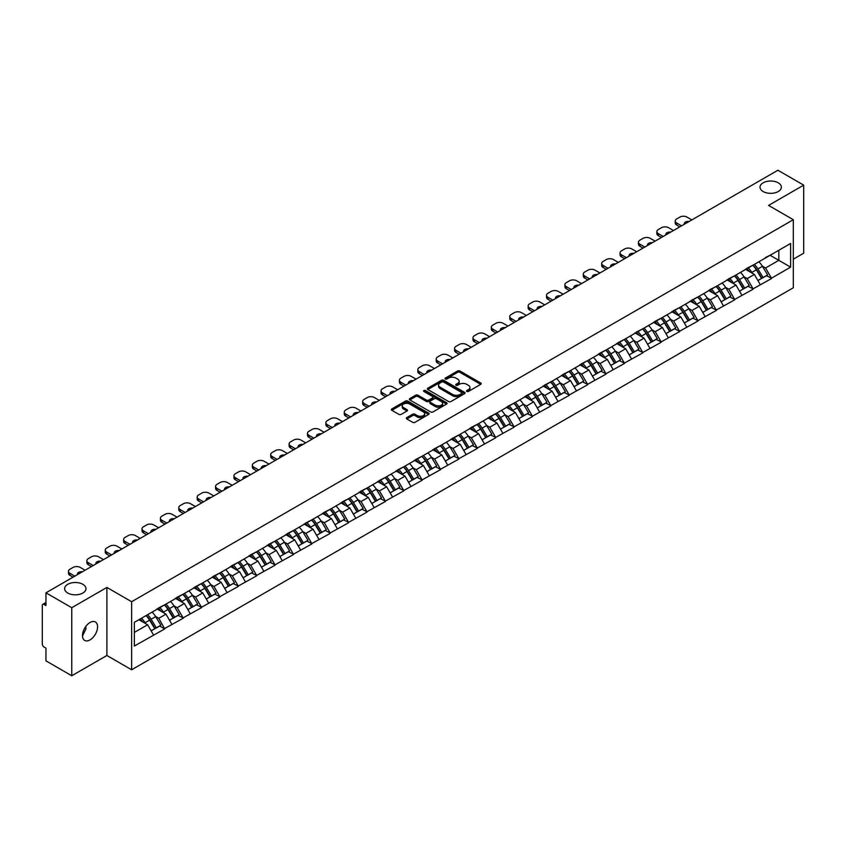 <?xml version="1.0" encoding="UTF-8"?>
<svg xmlns="http://www.w3.org/2000/svg" width="846" height="846" viewBox="0 0 846 846"><rect width="100%" height="100%" fill="white"/><g stroke="black" fill="none" stroke-linecap="round" stroke-linejoin="round"><path stroke-width="1.27" d="M82.845 584.311A10.67 6.155 0 0 0 71.223 582.968A10.67 6.155 0 0 0 64.634 588.657A10.67 6.155 0 0 0 67.754 593.014A10.67 6.155 0 0 0 79.387 594.357A10.67 6.155 0 0 0 85.975 588.657A10.67 6.155 0 0 0 82.845 584.311M778.246 182.821A10.67 6.155 0 0 0 766.613 181.488A10.67 6.155 0 0 0 760.025 187.178A10.67 6.155 0 0 0 763.155 191.534A10.67 6.155 0 0 0 774.777 192.867A10.67 6.155 0 0 0 781.366 187.178A10.67 6.155 0 0 0 778.246 182.821M466.823 391.444A1.142 0.666 0 0 0 468.441 391.444L480.729 384.348A1.639 0.941 0 0 0 481.215 383.682A1.639 0.941 0 0 0 480.729 383.016L459.907 370.992A1.639 0.941 0 0 0 457.591 370.992L445.303 378.088A1.142 0.666 0 0 0 446.921 379.019L448.507 378.099A5.235 3.024 0 0 1 455.92 378.099L457.654 379.103A5.235 3.024 0 0 1 459.188 381.239A5.235 3.024 0 0 1 457.654 383.375L456.057 384.296A1.142 0.666 0 0 0 457.675 385.237L459.272 384.317A5.235 3.024 0 0 1 466.675 384.317L468.409 385.321A5.235 3.024 0 0 1 469.942 387.457A5.235 3.024 0 0 1 468.409 389.594L466.823 390.514A1.142 0.666 0 0 0 466.823 391.444L466.823 390.514M85.784 626.452L85.975 628.842L82.496 635.938M90.036 622.487A10.67 6.155 -60 0 1 95.365 621.958A10.67 6.155 -60 0 1 97.004 630.503A10.67 6.155 -60 0 1 90.036 639.904A10.67 6.155 -60 0 1 84.706 640.433A10.67 6.155 -60 0 1 83.067 631.888A10.67 6.155 -60 0 1 90.036 622.487M406.81 417.607A1.639 0.941 0 0 0 406.323 418.284A1.639 0.941 0 0 0 406.81 418.95L412.647 422.323A1.639 0.941 0 0 0 414.963 422.323L428.615 414.434A1.639 0.941 0 0 0 429.091 413.768A1.639 0.941 0 0 0 428.615 413.102L407.793 401.078A1.639 0.941 0 0 0 405.477 401.078L391.825 408.956A1.639 0.941 0 0 0 391.338 409.633A1.639 0.941 0 0 0 391.825 410.299L398.878 414.371A1.639 0.941 0 0 0 401.194 414.371L407.032 410.997A1.639 0.941 0 0 0 407.518 410.331A1.639 0.941 0 0 0 407.032 409.665L403.531 407.645A4.378 2.527 0 0 1 402.252 405.858A4.378 2.527 0 0 1 404.959 403.521A4.378 2.527 0 0 1 409.728 404.071L423.434 411.981A4.378 2.527 0 0 1 424.713 413.768A4.378 2.527 0 0 1 422.017 416.105A4.378 2.527 0 0 1 417.247 415.555L414.963 414.233A1.639 0.941 0 0 0 412.647 414.233L406.81 417.607L406.81 418.95M106.892 587.441L71.762 607.714L45.959 592.813L777.886 170.236L803.7 185.137L768.58 205.419L793.326 219.706L131.638 601.728L106.892 587.441L106.892 655.491L131.638 669.778L131.638 601.728M448.623 401.543A1.639 0.941 0 0 0 450.939 401.543L464.591 393.665A1.639 0.941 0 0 0 465.067 392.999A1.639 0.941 0 0 0 464.591 392.333L443.769 380.309A1.639 0.941 0 0 0 441.453 380.309L427.801 388.187A1.639 0.941 0 0 0 427.325 388.853A1.639 0.941 0 0 0 427.801 389.52L448.623 401.543M424.269 391.687A1.142 0.666 0 0 1 425.432 391.857L446.582 404.06L432.951 411.939A1.639 0.941 0 0 1 430.635 411.939L409.813 399.915L409.813 398.572A1.639 0.941 0 0 0 409.337 399.238A1.639 0.941 0 0 0 409.813 399.915M409.813 398.572L415.65 395.198A1.639 0.941 0 0 1 417.966 395.198L426.416 400.073A1.639 0.941 0 0 0 428.732 400.073L432.602 397.842A1.639 0.941 0 0 0 433.078 397.176A1.639 0.941 0 0 0 432.602 396.51L423.814 391.423A1.142 0.666 0 0 1 425.432 390.492L446.603 402.717A1.639 0.941 0 0 1 447.079 403.383A1.639 0.941 0 0 1 446.603 404.05L446.603 402.717M131.638 669.778L793.326 287.756L793.326 219.706M146.104 615.56A11.167 6.451 -120 0 1 149.922 620.033L155.125 628.631L159.672 626.008L164.706 628.916L158.805 618.299L155.548 616.417M164.706 628.916L134.355 646.027L134.355 622.349L790.619 243.458L790.619 267.135L771.467 278.197L765.567 267.992L762.309 266.099M752.866 265.253A11.167 6.451 -120 0 1 756.684 269.726L761.897 278.313L766.434 275.701L771.467 278.197M771.467 278.598L753.077 288.814L747.187 278.598L743.92 276.716M734.476 275.87A11.167 6.451 -120 0 1 738.304 280.333L743.507 288.93L748.044 286.308L753.077 288.814M753.077 289.216L734.688 299.421L728.797 289.216L725.53 287.333M716.086 286.487A11.167 6.451 -120 0 1 719.914 290.95L725.117 299.547L729.654 296.925L734.688 299.421M734.688 299.833L716.308 310.038L710.407 299.833L707.15 297.951M697.707 297.094A11.167 6.451 -120 0 1 701.524 301.567L706.727 310.165L711.275 307.542L716.308 310.038M716.308 310.45L697.918 320.655L692.028 310.45L688.76 308.568M679.317 307.711A11.167 6.451 -120 0 1 683.145 312.185L688.348 320.782L692.885 318.159L697.918 320.655M697.918 321.068L679.528 331.272L673.638 321.068L670.37 319.175M660.927 318.329A11.167 6.451 -120 0 1 664.755 322.802L669.958 331.389L674.495 328.777L679.528 331.272M679.528 331.685L661.149 341.89L655.248 331.685L651.98 329.792M642.548 328.946A11.167 6.451 -120 0 1 646.365 333.419L651.568 342.006L656.105 339.383L661.149 341.89M661.149 342.292L642.759 352.507L636.869 342.292L633.601 340.409M624.158 339.563A11.167 6.451 -120 0 1 627.975 344.026L633.189 352.623L637.725 350.001L642.759 352.507M642.759 352.909L624.369 363.114L618.479 352.909L615.211 351.027M605.768 350.181A11.167 6.451 -120 0 1 609.596 354.643L614.799 363.241L619.335 360.618L624.369 363.114M624.369 363.526L605.979 373.731L600.089 363.526L596.821 361.644M587.388 360.787A11.167 6.451 -120 0 1 591.206 365.261L596.409 373.858L600.946 371.235L605.979 373.731M605.979 374.144L587.6 384.348L581.699 374.144L578.442 372.261M568.998 371.405A11.167 6.451 -120 0 1 572.816 375.878L578.03 384.475L582.566 381.853L587.6 384.348M587.6 384.761L569.21 394.966L563.32 384.761L560.052 382.868M550.609 382.022A11.167 6.451 -120 0 1 554.437 386.495L559.64 395.082L564.176 392.47L569.21 394.966M569.21 395.368L550.82 405.583L544.93 395.368L541.662 393.485M532.219 392.639A11.167 6.451 -120 0 1 536.047 397.112L541.25 405.699L545.786 403.077L550.82 405.583M550.82 405.985L532.441 416.2L526.54 405.985L523.283 404.102M513.839 403.256A11.167 6.451 -120 0 1 517.657 407.719L522.86 416.317L527.407 413.694L532.441 416.2M532.441 416.602L514.051 426.807L508.16 416.602L504.893 414.72M495.449 413.874A11.167 6.451 -120 0 1 499.277 418.336L504.48 426.934L509.017 424.311L514.051 426.807M514.051 427.219L495.661 437.424L489.771 427.219L486.503 425.337M477.059 424.481A11.167 6.451 -120 0 1 480.888 428.954L486.09 437.551L490.627 434.929L495.661 437.424M495.661 437.837L477.281 448.042L471.381 437.837L468.113 435.954M458.68 435.098A11.167 6.451 -120 0 1 462.498 439.571L467.701 448.169L472.237 445.546L477.281 448.042M477.281 448.454L458.892 458.659L453.001 448.454L449.734 446.561M440.29 445.715A11.167 6.451 -120 0 1 444.108 450.188L449.321 458.775L453.858 456.163L458.892 458.659M458.892 459.061L440.502 469.276L434.611 459.061L431.344 457.178M421.9 456.332A11.167 6.451 -120 0 1 425.728 460.806L430.931 469.393L435.468 466.77L440.502 469.276M440.502 469.678L422.112 479.894L416.221 469.678L412.954 467.796M403.521 466.95A11.167 6.451 -120 0 1 407.338 471.412L412.541 480.01L417.078 477.387L422.112 479.894M422.112 480.295L403.732 490.5L397.832 480.295L394.574 478.413M385.131 477.556A11.167 6.451 -120 0 1 388.949 482.03L394.162 490.627L398.699 488.005L403.732 490.5M403.732 490.913L385.342 501.118L379.452 490.913L376.184 489.03M366.741 488.174A11.167 6.451 -120 0 1 370.569 492.647L375.772 501.244L380.309 498.622L385.342 501.118M385.342 501.53L366.953 511.735L361.062 501.53L357.795 499.648M348.351 498.791A11.167 6.451 -120 0 1 352.179 503.264L357.382 511.851L361.919 509.239L366.953 511.735M366.953 512.147L348.573 522.352L342.672 512.147L339.415 510.254M329.972 509.408A11.167 6.451 -120 0 1 333.789 513.882L338.992 522.468L343.539 519.856L348.573 522.352M348.573 522.754L330.183 532.969L324.293 522.754L321.025 520.872M311.582 520.026A11.167 6.451 -120 0 1 315.41 524.488L320.613 533.086L325.15 530.463L330.183 532.969M330.183 533.371L311.793 543.576L305.903 533.371L302.635 531.489M293.192 530.643A11.167 6.451 -120 0 1 297.02 535.106L302.223 543.703L306.76 541.08L311.793 543.576M311.793 543.989L293.414 554.193L287.513 543.989L284.256 542.106M274.813 541.25A11.167 6.451 -120 0 1 278.63 545.723L283.833 554.32L288.37 551.698L293.414 554.193M293.414 554.606L275.024 564.811L269.134 554.606L265.866 552.724M256.423 551.867A11.167 6.451 -120 0 1 260.24 556.34L265.454 564.938L269.99 562.315L275.024 564.811M275.024 565.223L256.634 575.428L250.744 565.223L247.476 563.33M238.033 562.484A11.167 6.451 -120 0 1 241.861 566.957L247.064 575.544L251.6 572.932L256.634 575.428M256.634 575.84L238.244 586.045L232.354 575.84L229.086 573.948M219.653 573.102A11.167 6.451 -120 0 1 223.471 577.575L228.674 586.162L233.21 583.55L238.244 586.045M238.244 586.447L219.865 596.663L213.964 586.447L210.707 584.565M201.263 583.719A11.167 6.451 -120 0 1 205.081 588.182L210.294 596.779L214.831 594.156L219.865 596.663M219.865 597.065L201.475 607.269L195.585 597.065L192.317 595.182M182.873 594.336A11.167 6.451 -120 0 1 186.702 598.799L191.905 607.396L196.441 604.774L201.475 607.269M201.475 607.682L183.085 617.887L177.195 607.682L173.927 605.799M164.484 604.943A11.167 6.451 -120 0 1 168.312 609.416L173.515 618.014L178.051 615.391L183.085 617.887M183.085 618.299L164.706 628.504M158.456 608.02L164.706 604.827M158.805 618.299L165.996 614.143L156.922 608.909M171.886 624.359L165.996 614.143M176.846 597.403L183.085 594.209M177.195 607.682L184.386 603.536L175.312 598.291M190.276 613.741L184.386 603.536M195.225 586.796L201.475 583.592M195.585 597.065L202.776 592.919L193.692 587.674M208.666 603.124L202.776 592.919M213.615 576.179L219.865 572.975M213.964 586.447L221.155 582.302L212.082 577.057M227.056 592.507L221.155 582.302M232.005 565.562L238.244 562.357M232.354 575.84L239.545 571.685L230.472 566.45M245.435 581.889L239.545 571.685M250.384 554.944L256.634 551.751M250.744 565.223L257.935 561.067L248.851 555.833M263.825 571.272L257.935 561.067M268.774 544.327L275.024 541.133M269.134 554.606L276.314 550.45L267.241 545.215M282.215 560.665L276.314 550.45M287.164 533.71L293.414 530.516M287.513 543.989L294.704 539.843L285.631 534.598M300.594 550.048L294.704 539.843M305.543 523.103L311.793 519.899M305.903 533.371L313.094 529.226L304.021 523.981M318.984 539.431L313.094 529.226M323.933 512.486L330.183 509.281M324.293 522.754L331.484 518.609L322.4 513.363M337.374 528.813L331.484 518.609M342.323 501.868L348.573 498.664M342.672 512.147L349.863 507.991L340.79 502.757M355.754 518.196L349.863 507.991M360.713 491.251L366.953 488.057M361.062 501.53L368.253 497.374L359.18 492.139M374.144 507.579L368.253 497.374M379.093 480.634L385.342 477.44M379.452 490.913L386.643 486.757L377.559 481.522M392.533 496.972L386.643 486.757M397.483 470.016L403.732 466.823M397.832 480.295L405.023 476.15L395.949 470.905M410.923 486.355L405.023 476.15M415.872 459.41L422.112 456.206M416.221 469.678L423.412 465.533L414.339 460.287M429.303 475.738L423.412 465.533M434.252 448.792L440.502 445.588M434.611 459.061L441.802 454.915L432.718 449.67M447.693 465.12L441.802 454.915M452.642 438.175L458.892 434.981M453.001 448.454L460.182 444.298L451.108 439.063M466.083 454.503L460.182 444.298M471.032 427.558L477.281 424.364M471.381 437.837L478.572 433.681L469.498 428.446M484.462 443.896L478.572 433.681M489.411 416.941L495.661 413.747M489.771 427.219L496.962 423.063L487.888 417.829M502.852 433.279L496.962 423.063M507.801 406.323L514.051 403.13M508.16 416.602L515.351 412.457L506.268 407.212M521.242 422.662L515.351 412.457M526.191 395.717L532.441 392.512M526.54 405.985L533.731 401.839L524.657 396.594M539.621 412.044L533.731 401.839M544.581 385.099L550.82 381.895M544.93 395.368L552.121 391.222L543.047 385.977M558.011 401.427L552.121 391.222M562.96 374.482L569.21 371.288M563.32 384.761L570.511 380.605L561.427 375.37M576.401 390.81L570.511 380.605M581.35 363.865L587.6 360.671M581.699 374.144L588.89 369.988L579.817 364.753M594.791 380.203L588.89 369.988M599.74 353.247L605.979 350.054M600.089 363.526L607.28 359.37L598.207 354.136M613.17 369.586L607.28 359.37M618.119 342.63L624.369 339.436M618.479 352.909L625.67 348.764L616.586 343.518M631.56 358.968L625.67 348.764M636.509 332.023L642.759 328.819M636.869 342.292L644.049 338.146L634.976 332.901M649.95 348.351L644.049 338.146M654.899 321.406L661.149 318.202M655.248 331.685L662.439 327.529L653.366 322.284M668.329 337.734L662.439 327.529M673.279 310.789L679.528 307.595M673.638 321.068L680.829 316.912L671.756 311.677M686.719 327.116L680.829 316.912M691.668 300.171L697.918 296.978M692.028 310.45L699.219 306.294L690.135 301.06M705.109 316.51L699.219 306.294M710.058 289.554L716.308 286.36M710.407 299.833L717.598 295.677L708.525 290.442M723.489 305.892L717.598 295.677M728.448 278.947L734.688 275.743M728.797 289.216L735.988 285.07L726.915 279.825M741.879 295.275L735.988 285.07M746.828 268.33L753.077 265.126M747.187 278.598L754.378 274.453L745.294 269.208M760.268 284.658L754.378 274.453M765.218 257.713L771.467 254.509M765.567 267.992L778.828 260.335L778.828 250.257L790.619 243.458M770.114 255.291L790.619 267.135M793.326 259.172L803.7 253.187L803.7 185.137M71.762 607.714L71.762 675.764L45.959 660.863L45.959 648.142L44.066 647.053A2.496 1.449 -120 0 1 42.3 643.986L42.3 605.472A2.496 1.449 -120 0 1 42.818 604.33A2.496 1.449 -120 0 1 44.066 604.446L45.959 605.535L45.959 592.813M71.762 675.764L106.892 655.491M134.355 632.417L147.616 624.76L138.892 619.727M153.507 634.965L147.616 624.76M756.43 269.916L757.011 270.255M738.04 280.534L738.621 280.872M719.65 291.151L720.242 291.489M701.271 301.768L701.852 302.107M682.881 312.385L683.462 312.724M664.491 323.003L665.083 323.341M646.111 333.61L646.693 333.948M627.721 344.227L628.303 344.565M609.332 354.844L609.913 355.183M590.952 365.461L591.534 365.8M572.562 376.079L573.144 376.417M554.172 386.696L554.754 387.024M535.782 397.303L536.375 397.641M517.403 407.92L517.985 408.258M499.013 418.537L499.595 418.876M480.623 429.155L481.215 429.493M462.244 439.772L462.825 440.11M443.854 450.389L444.436 450.717M425.464 460.996L426.046 461.334M407.085 471.613L407.666 471.952M388.695 482.231L389.276 482.569M370.305 492.848L370.886 493.186M351.915 503.465L352.507 503.804M333.536 514.082L334.117 514.41M315.146 524.689L315.727 525.028M296.756 535.307L297.348 535.645M278.376 545.924L278.958 546.262M259.986 556.541L260.568 556.88M241.596 567.158L242.178 567.497M223.217 577.776L223.799 578.104M204.827 588.382L205.409 588.721M186.437 599L187.019 599.338M168.047 609.617L168.64 609.955M149.668 620.234L150.25 620.573M467.278 391.603L468.409 390.947A5.235 3.024 0 0 0 469.942 388.811L469.942 387.457M459.188 381.239L459.188 382.604A5.235 3.024 0 0 1 457.654 384.74L456.523 385.395M480.708 384.359L459.907 372.346A1.639 0.941 0 0 0 457.591 372.346L445.757 379.188M464.57 393.676L443.769 381.673A1.639 0.941 0 0 0 441.453 381.673L427.822 389.541L427.801 388.187M461.705 393.464A1.142 0.666 0 0 0 461.705 392.533L443.42 381.98A1.142 0.666 0 0 0 441.802 381.98L440.121 382.942A5.235 3.024 0 0 0 438.588 385.078A5.235 3.024 0 0 0 440.121 387.225L452.621 394.437A5.235 3.024 0 0 0 460.023 394.437L461.705 393.464L461.705 394.828A1.142 0.666 0 0 0 462.032 394.363L462.032 392.999M438.588 385.078L438.588 386.442A5.235 3.024 0 0 0 440.121 388.578L440.121 387.225M461.705 394.828L460.023 395.791A5.235 3.024 0 0 1 452.621 395.791L440.121 388.578M409.834 399.925L415.65 396.563L415.65 395.198M433.078 397.176L433.078 398.529A1.639 0.941 0 0 1 432.602 399.206L428.732 401.438A1.639 0.941 0 0 1 426.416 401.438L417.966 396.563A1.639 0.941 0 0 0 415.65 396.563M435.182 405.139A4.378 2.527 0 0 0 439.952 405.689A4.378 2.527 0 0 0 442.648 403.352A4.378 2.527 0 0 0 441.369 401.564L436.536 398.773A1.639 0.941 0 0 0 434.22 398.773L430.35 401.015A1.639 0.941 0 0 0 429.874 401.681A1.639 0.941 0 0 0 430.35 402.347L435.182 405.139L435.182 406.503A4.378 2.527 0 0 0 439.952 407.042A4.378 2.527 0 0 0 442.648 404.716L442.648 403.352M429.874 401.681L429.874 403.045A1.639 0.941 0 0 0 430.35 403.711L430.35 402.347M435.182 406.503L430.35 403.711M424.713 413.768L424.713 415.132A4.378 2.527 0 0 1 422.017 417.469A4.378 2.527 0 0 1 417.247 416.919L414.963 415.598A1.639 0.941 0 0 0 412.647 415.598L406.831 418.96M402.252 405.858L402.252 407.212A4.378 2.527 0 0 0 403.531 408.999L403.531 407.645M407.032 409.665L407.032 410.997L403.531 408.999M428.615 413.102L428.615 414.434L407.793 402.442A1.639 0.941 0 0 0 405.477 402.442L391.846 410.31M691.848 219.907L686.952 217.084A5.002 2.887 0 0 0 679.888 217.084L676.705 218.924A5.002 2.887 0 0 0 675.235 220.965A5.002 2.887 0 0 0 676.705 223.006L676.705 225.047L679.824 226.855M676.705 225.047A5.002 2.887 180 0 1 675.235 223.006L675.235 220.965M676.705 223.006L681.59 225.829M684.34 224.243A3.913 2.263 180 0 1 684.213 223.682A3.913 2.263 180 0 1 689.099 221.493M758.851 261.795A13.663 7.889 60 0 1 762.426 266.3L757.889 268.922A13.663 7.889 -120 0 0 754.304 264.417M757.889 268.922L763.092 277.52L767.629 274.897L762.426 266.3M761.897 278.313L763.092 277.52M766.434 275.701L767.629 274.897M746.489 268.52A11.167 6.451 60 0 1 749.577 271.682M748.234 267.918A13.663 7.889 60 0 1 751.819 272.423L752.337 273.269M757.931 280.608L761.559 278.397L756.356 269.811A13.663 7.889 -120 0 0 752.781 265.306M761.559 278.397L757.879 280.523M673.458 230.524L668.573 227.701A5.002 2.887 0 0 0 661.498 227.701L658.315 229.541A5.002 2.887 0 0 0 656.856 231.582A5.002 2.887 0 0 0 658.315 233.623L658.315 235.664L661.435 237.462M658.315 235.664A5.002 2.887 180 0 1 656.856 233.623L656.856 231.582M658.315 233.623L663.211 236.446M665.95 234.86A3.913 2.263 180 0 1 665.834 234.3A3.913 2.263 180 0 1 670.719 232.111M740.462 272.412A13.663 7.889 60 0 1 744.046 276.917L739.499 279.54A13.663 7.889 -120 0 0 735.925 275.035M739.499 279.54L744.713 288.126L749.249 285.514L744.046 276.917M743.507 288.93L744.713 288.126M748.044 286.308L749.249 285.514M728.11 279.138A11.167 6.451 60 0 1 731.187 282.3M729.855 278.535A13.663 7.889 60 0 1 733.429 283.04L733.947 283.886M739.541 291.225L743.179 289.015L737.976 280.417A13.663 7.889 -120 0 0 734.391 275.912M743.179 289.015L739.499 291.14M655.068 241.142L650.183 238.318A5.002 2.887 0 0 0 643.108 238.318L639.925 240.158A5.002 2.887 0 0 0 638.466 242.199A5.002 2.887 0 0 0 639.925 244.24L639.925 246.281L643.055 248.079M639.925 246.281A5.002 2.887 180 0 1 638.466 244.24L638.466 242.199M639.925 244.24L644.821 247.064M647.56 245.477A3.913 2.263 180 0 1 647.444 244.917A3.913 2.263 180 0 1 652.329 242.728M722.072 283.029A13.663 7.889 60 0 1 725.657 287.534L721.12 290.157A13.663 7.889 -120 0 0 717.535 285.652M721.12 290.157L726.323 298.744L730.859 296.132L725.657 287.534M725.117 299.547L726.323 298.744M729.654 296.925L730.859 296.132M709.72 289.755A11.167 6.451 60 0 1 712.797 292.906M711.465 289.152A13.663 7.889 60 0 1 715.05 293.657L715.557 294.503M721.152 301.832L724.789 299.632L719.586 291.035A13.663 7.889 -120 0 0 716.002 286.53M724.789 299.632L721.109 301.758M636.689 251.759L631.793 248.936A5.002 2.887 0 0 0 624.729 248.936L621.546 250.776A5.002 2.887 0 0 0 620.076 252.817A5.002 2.887 0 0 0 621.546 254.858L621.546 256.898L624.665 258.696M621.546 256.898A5.002 2.887 180 0 1 620.076 254.858L620.076 252.817M621.546 254.858L626.431 257.681M629.181 256.095A3.913 2.263 180 0 1 629.054 255.534A3.913 2.263 180 0 1 633.94 253.345M703.682 293.647A13.663 7.889 60 0 1 707.267 298.152L702.73 300.764A13.663 7.889 -120 0 0 699.145 296.259M702.73 300.764L707.933 309.361L712.469 306.738L707.267 298.152M706.727 310.165L707.933 309.361M711.275 307.542L712.469 306.738M691.33 300.372A11.167 6.451 60 0 1 694.418 303.524M693.075 299.77A13.663 7.889 60 0 1 696.66 304.274L697.178 305.12M702.762 312.449L706.399 310.249L701.197 301.652A13.663 7.889 -120 0 0 697.612 297.147M706.399 310.249L702.719 312.375M618.299 262.376L613.413 259.553A5.002 2.887 0 0 0 606.339 259.553L603.156 261.382A5.002 2.887 0 0 0 601.686 263.423A5.002 2.887 0 0 0 603.156 265.464L603.156 267.505L606.275 269.314M603.156 267.505A5.002 2.887 180 0 1 601.686 265.464L601.686 263.423M603.156 265.464L608.041 268.288M610.791 266.712A3.913 2.263 180 0 1 610.675 266.152A3.913 2.263 180 0 1 615.55 263.963M685.302 304.264A13.663 7.889 60 0 1 688.877 308.769L684.34 311.381A13.663 7.889 -120 0 0 680.766 306.876M684.34 311.381L689.553 319.978L694.09 317.356L688.877 308.769M688.348 320.782L689.553 319.978M692.885 318.159L694.09 317.356M672.951 310.979A11.167 6.451 60 0 1 676.028 314.141M674.696 310.387A13.663 7.889 60 0 1 678.27 314.892L678.788 315.738M684.382 323.066L688.02 320.867L682.807 312.269A13.663 7.889 -120 0 0 679.232 307.764M688.02 320.867L684.329 322.992M599.909 272.983L595.024 270.16A5.002 2.887 0 0 0 587.949 270.16L584.766 272A5.002 2.887 0 0 0 583.306 274.041A5.002 2.887 0 0 0 584.766 276.082L584.766 278.123L587.896 279.931M584.766 278.123A5.002 2.887 180 0 1 583.306 276.082L583.306 274.041M584.766 276.082L589.662 278.905M592.401 277.319A3.913 2.263 180 0 1 592.285 276.769A3.913 2.263 180 0 1 597.17 274.569M666.912 314.871A13.663 7.889 60 0 1 670.497 319.376L665.961 321.998A13.663 7.889 -120 0 0 662.376 317.493M665.961 321.998L671.164 330.596L675.7 327.973L670.497 319.376M669.958 331.389L671.164 330.596M674.495 328.777L675.7 327.973M654.561 321.596A11.167 6.451 60 0 1 657.638 324.758M656.306 321.004A13.663 7.889 60 0 1 659.891 325.499L660.398 326.355M665.992 333.684L669.63 331.473L664.427 322.886A13.663 7.889 -120 0 0 660.842 318.382M669.63 331.473L665.95 333.599M581.53 283.6L576.634 280.777A5.002 2.887 0 0 0 569.559 280.777L566.386 282.617A5.002 2.887 0 0 0 564.917 284.658A5.002 2.887 0 0 0 566.386 286.699L566.386 288.74L569.506 290.548M566.386 288.74A5.002 2.887 180 0 1 564.917 286.699L564.917 284.658M566.386 286.699L571.272 289.522M574.022 287.936A3.913 2.263 180 0 1 573.895 287.376A3.913 2.263 180 0 1 578.78 285.187M648.522 325.488A13.663 7.889 60 0 1 652.107 329.993L647.571 332.615A13.663 7.889 -120 0 0 643.986 328.111M647.571 332.615L652.774 341.213L657.31 338.59L652.107 329.993M651.568 342.006L652.774 341.213M656.105 339.383L657.31 338.59M636.171 332.214A11.167 6.451 60 0 1 639.259 335.376M637.916 331.611A13.663 7.889 60 0 1 641.501 336.116L642.019 336.962M647.602 344.301L651.24 342.091L646.037 333.504A13.663 7.889 -120 0 0 642.452 328.999M651.24 342.091L647.56 344.216M563.14 294.218L558.244 291.394A5.002 2.887 0 0 0 551.18 291.394L547.997 293.234A5.002 2.887 0 0 0 546.527 295.275A5.002 2.887 0 0 0 547.997 297.316L547.997 299.357L551.116 301.155M547.997 299.357A5.002 2.887 180 0 1 546.527 297.316L546.527 295.275M547.997 297.316L552.882 300.14M555.632 298.553A3.913 2.263 180 0 1 555.515 297.993A3.913 2.263 180 0 1 560.39 295.804M630.143 336.105A13.663 7.889 60 0 1 633.717 340.61L629.181 343.233A13.663 7.889 -120 0 0 625.606 338.728M629.181 343.233L634.384 351.82L638.931 349.208L633.717 340.61M633.189 352.623L634.384 351.82M637.725 350.001L638.931 349.208M617.792 342.831A11.167 6.451 60 0 1 620.869 345.993M619.536 342.228A13.663 7.889 60 0 1 623.111 346.733L623.629 347.579M629.223 354.918L632.861 352.708L627.647 344.111A13.663 7.889 -120 0 0 624.073 339.606M632.861 352.708L629.17 354.834M544.75 304.835L539.864 302.011A5.002 2.887 0 0 0 532.79 302.011L529.607 303.851A5.002 2.887 0 0 0 528.147 305.892A5.002 2.887 0 0 0 529.607 307.933L529.607 309.974L532.726 311.772M529.607 309.974A5.002 2.887 180 0 1 528.147 307.933L528.147 305.892M529.607 307.933L534.503 310.757M537.242 309.171A3.913 2.263 180 0 1 537.125 308.61A3.913 2.263 180 0 1 542.011 306.421M611.753 346.723A13.663 7.889 60 0 1 615.338 351.227L610.801 353.85A13.663 7.889 -120 0 0 607.217 349.345M610.801 353.85L616.004 362.437L620.541 359.814L615.338 351.227M614.799 363.241L616.004 362.437M619.335 360.618L620.541 359.814M599.402 353.448A11.167 6.451 60 0 1 602.479 356.6M601.146 352.845A13.663 7.889 60 0 1 604.731 357.35L605.239 358.196M610.833 365.525L614.471 363.325L609.268 354.728A13.663 7.889 -120 0 0 605.683 350.223M614.471 363.325L610.791 365.451M526.371 315.452L521.474 312.629A5.002 2.887 0 0 0 514.4 312.629L511.217 314.458A5.002 2.887 0 0 0 509.757 316.51A5.002 2.887 0 0 0 511.217 318.551L511.217 320.592L514.347 322.389M511.217 320.592A5.002 2.887 180 0 1 509.757 318.551L509.757 316.51M511.217 318.551L516.113 321.374M518.862 319.788A3.913 2.263 180 0 1 518.735 319.228A3.913 2.263 180 0 1 523.621 317.039M593.363 357.34A13.663 7.889 60 0 1 596.948 361.845L592.412 364.457A13.663 7.889 -120 0 0 588.827 359.952M592.412 364.457L597.614 373.054L602.151 370.432L596.948 361.845M596.409 373.858L597.614 373.054M600.946 371.235L602.151 370.432M581.012 364.055A11.167 6.451 60 0 1 584.089 367.217M582.757 363.463A13.663 7.889 60 0 1 586.341 367.968L586.849 368.814M592.443 376.142L596.081 373.943L590.878 365.345A13.663 7.889 -120 0 0 587.293 360.84M596.081 373.943L592.401 376.068M507.981 326.07L503.084 323.246A5.002 2.887 0 0 0 496.02 323.246L492.837 325.076A5.002 2.887 0 0 0 491.367 327.116A5.002 2.887 0 0 0 492.837 329.157L492.837 331.198L495.957 333.007M492.837 331.198A5.002 2.887 180 0 1 491.367 329.157L491.367 327.116M492.837 329.157L497.723 331.981M500.472 330.405A3.913 2.263 180 0 1 500.346 329.845A3.913 2.263 180 0 1 505.231 327.656M574.984 367.957A13.663 7.889 60 0 1 578.558 372.462L574.022 375.074A13.663 7.889 -120 0 0 570.437 370.569M574.022 375.074L579.224 383.672L583.761 381.049L578.558 372.462M578.03 384.475L579.224 383.672M582.566 381.853L583.761 381.049M562.622 374.672A11.167 6.451 60 0 1 565.71 377.834M564.367 374.08A13.663 7.889 60 0 1 567.952 378.585L568.47 379.431M574.064 386.759L577.691 384.56L572.488 375.962A13.663 7.889 -120 0 0 568.914 371.457M577.691 384.56L574.011 386.685M489.591 336.676L484.705 333.853A5.002 2.887 0 0 0 477.63 333.853L474.447 335.693A5.002 2.887 0 0 0 472.988 337.734A5.002 2.887 0 0 0 474.447 339.775L474.447 341.816L477.567 343.624M474.447 341.816A5.002 2.887 180 0 1 472.988 339.775L472.988 337.734M474.447 339.775L479.344 342.598M482.083 341.012A3.913 2.263 180 0 1 481.966 340.462A3.913 2.263 180 0 1 486.852 338.263M556.594 378.564A13.663 7.889 60 0 1 560.179 383.069L555.632 385.691A13.663 7.889 -120 0 0 552.057 381.186M555.632 385.691L560.845 394.289L565.382 391.666L560.179 383.069M559.64 395.082L560.845 394.289M564.176 392.47L565.382 391.666M544.242 385.29A11.167 6.451 60 0 1 547.32 388.451M545.987 384.697A13.663 7.889 60 0 1 549.562 389.192L550.08 390.048M555.674 397.377L559.312 395.167L554.109 386.58A13.663 7.889 -120 0 0 550.524 382.075M559.312 395.167L555.632 397.292M471.201 347.294L466.315 344.47A5.002 2.887 0 0 0 459.241 344.47L456.057 346.31A5.002 2.887 0 0 0 454.598 348.351A5.002 2.887 0 0 0 456.057 350.392L456.057 352.433L459.188 354.241M456.057 352.433A5.002 2.887 180 0 1 454.598 350.392L454.598 348.351M456.057 350.392L460.954 353.216M463.693 351.629A3.913 2.263 180 0 1 463.576 351.069A3.913 2.263 180 0 1 468.462 348.88M538.204 389.181A13.663 7.889 60 0 1 541.789 393.686L537.252 396.309A13.663 7.889 -120 0 0 533.667 391.804M537.252 396.309L542.455 404.906L546.992 402.284L541.789 393.686M541.25 405.699L542.455 404.906M545.786 403.077L546.992 402.284M525.852 395.907A11.167 6.451 60 0 1 528.93 399.069M527.597 395.304A13.663 7.889 60 0 1 531.182 399.809L531.69 400.655M537.284 407.994L540.922 405.784L535.719 397.197A13.663 7.889 -120 0 0 532.134 392.692M540.922 405.784L537.242 407.909M452.822 357.911L447.925 355.087A5.002 2.887 0 0 0 440.861 355.087L437.678 356.927A5.002 2.887 0 0 0 436.208 358.968A5.002 2.887 0 0 0 437.678 361.009L437.678 363.05L440.798 364.848M437.678 363.05A5.002 2.887 180 0 1 436.208 361.009L436.208 358.968M437.678 361.009L442.564 363.833M445.313 362.247A3.913 2.263 180 0 1 445.186 361.686A3.913 2.263 180 0 1 450.072 359.497M519.814 399.798A13.663 7.889 60 0 1 523.399 404.303L518.862 406.926A13.663 7.889 -120 0 0 515.277 402.421M518.862 406.926L524.065 415.513L528.602 412.901L523.399 404.303M522.86 416.317L524.065 415.513M527.407 413.694L528.602 412.901M507.463 406.524A11.167 6.451 60 0 1 510.55 409.686M509.207 405.921A13.663 7.889 60 0 1 512.792 410.426L513.311 411.272M518.894 418.611L522.532 416.401L517.329 407.804A13.663 7.889 -120 0 0 513.744 403.299M522.532 416.401L518.852 418.527M434.432 368.528L429.546 365.705A5.002 2.887 0 0 0 422.471 365.705L419.288 367.545A5.002 2.887 0 0 0 417.818 369.586A5.002 2.887 0 0 0 419.288 371.627L419.288 373.668L422.408 375.465M419.288 373.668A5.002 2.887 180 0 1 417.818 371.627L417.818 369.586M419.288 371.627L424.174 374.45M426.923 372.864A3.913 2.263 180 0 1 426.807 372.303A3.913 2.263 180 0 1 431.682 370.114M501.435 410.416A13.663 7.889 60 0 1 505.009 414.921L500.472 417.543A13.663 7.889 -120 0 0 496.898 413.038M500.472 417.543L505.686 426.13L510.223 423.508L505.009 414.921M504.48 426.934L505.686 426.13M509.017 424.311L510.223 423.508M489.083 417.141A11.167 6.451 60 0 1 492.161 420.293M490.828 416.539A13.663 7.889 60 0 1 494.402 421.044L494.921 421.89M500.515 429.218L504.153 427.019L498.939 418.421A13.663 7.889 -120 0 0 495.365 413.916M504.153 427.019L500.462 429.144M416.042 379.145L411.156 376.322A5.002 2.887 0 0 0 404.081 376.322L400.898 378.151A5.002 2.887 0 0 0 399.439 380.203A5.002 2.887 0 0 0 400.898 382.244L400.898 384.285L404.028 386.083M400.898 384.285A5.002 2.887 180 0 1 399.439 382.244L399.439 380.203M400.898 382.244L405.794 385.067M408.533 383.481A3.913 2.263 180 0 1 408.417 382.921A3.913 2.263 180 0 1 413.303 380.732M483.045 421.033A13.663 7.889 60 0 1 486.63 425.538L482.093 428.15A13.663 7.889 -120 0 0 478.508 423.645M482.093 428.15L487.296 436.748L491.833 434.125L486.63 425.538M486.09 437.551L487.296 436.748M490.627 434.929L491.833 434.125M470.693 427.748A11.167 6.451 60 0 1 473.771 430.91M472.438 427.156A13.663 7.889 60 0 1 476.023 431.661L476.531 432.507M482.125 439.835L485.763 437.636L480.56 429.038A13.663 7.889 -120 0 0 476.975 424.533M485.763 437.636L482.083 439.761M397.662 389.763L392.766 386.939A5.002 2.887 0 0 0 385.691 386.939L382.519 388.769A5.002 2.887 0 0 0 381.049 390.81A5.002 2.887 0 0 0 382.519 392.851L382.519 394.892L385.639 396.7M382.519 394.892A5.002 2.887 180 0 1 381.049 392.851L381.049 390.81M382.519 392.851L387.405 395.674M390.154 394.088A3.913 2.263 180 0 1 390.027 393.538A3.913 2.263 180 0 1 394.913 391.338M464.655 431.65A13.663 7.889 60 0 1 468.24 436.145L463.703 438.767A13.663 7.889 -120 0 0 460.118 434.262M463.703 438.767L468.906 447.365L473.443 444.742L468.24 436.145M467.701 448.169L468.906 447.365M472.237 445.546L473.443 444.742M452.303 438.365A11.167 6.451 60 0 1 455.391 441.527M454.048 437.773A13.663 7.889 60 0 1 457.633 442.278L458.151 443.124M463.735 450.453L467.373 448.253L462.17 439.656A13.663 7.889 -120 0 0 458.585 435.151M467.373 448.253L463.693 450.379M379.272 400.37L374.376 397.546A5.002 2.887 0 0 0 367.312 397.546L364.129 399.386A5.002 2.887 0 0 0 362.659 401.427A5.002 2.887 0 0 0 364.129 403.468L364.129 405.509L367.249 407.317M364.129 405.509A5.002 2.887 180 0 1 362.659 403.468L362.659 401.427M364.129 403.468L369.015 406.292M371.764 404.705A3.913 2.263 180 0 1 371.648 404.155A3.913 2.263 180 0 1 376.523 401.956M446.276 442.257A13.663 7.889 60 0 1 449.85 446.762L445.313 449.385A13.663 7.889 -120 0 0 441.739 444.88M445.313 449.385L450.516 457.982L455.063 455.36L449.85 446.762M449.321 458.775L450.516 457.982M453.858 456.163L455.063 455.36M433.924 448.983A11.167 6.451 60 0 1 437.001 452.145M435.669 448.38A13.663 7.889 60 0 1 439.243 452.885L439.761 453.742M445.356 461.07L448.993 458.86L443.78 450.273A13.663 7.889 -120 0 0 440.206 445.768M448.993 458.86L445.303 460.985M360.882 410.987L355.997 408.163A5.002 2.887 0 0 0 348.922 408.163L345.739 410.003A5.002 2.887 0 0 0 344.28 412.044A5.002 2.887 0 0 0 345.739 414.085L345.739 416.126L348.859 417.935M345.739 416.126A5.002 2.887 180 0 1 344.28 414.085L344.28 412.044M345.739 414.085L350.635 416.909M353.374 415.323A3.913 2.263 180 0 1 353.258 414.762A3.913 2.263 180 0 1 358.144 412.573M427.886 452.874A13.663 7.889 60 0 1 431.471 457.379L426.934 460.002A13.663 7.889 -120 0 0 423.349 455.497M426.934 460.002L432.137 468.599L436.673 465.977L431.471 457.379M430.931 469.393L432.137 468.599M435.468 466.77L436.673 465.977M415.534 459.6A11.167 6.451 60 0 1 418.611 462.762M417.279 458.997A13.663 7.889 60 0 1 420.864 463.502L421.371 464.348M426.966 471.687L430.603 469.477L425.401 460.89A13.663 7.889 -120 0 0 421.816 456.385M430.603 469.477L426.923 471.603M342.503 421.604L337.607 418.781A5.002 2.887 0 0 0 330.532 418.781L327.349 420.621A5.002 2.887 0 0 0 325.89 422.662A5.002 2.887 0 0 0 327.349 424.703L327.349 426.744L330.479 428.541M327.349 426.744A5.002 2.887 180 0 1 325.89 424.703L325.89 422.662M327.349 424.703L332.245 427.526M334.995 425.94A3.913 2.263 180 0 1 334.868 425.379A3.913 2.263 180 0 1 339.754 423.19M409.496 463.492A13.663 7.889 60 0 1 413.081 467.997L408.544 470.619A13.663 7.889 -120 0 0 404.959 466.114M408.544 470.619L413.747 479.206L418.284 476.594L413.081 467.997M412.541 480.01L413.747 479.206M417.078 477.387L418.284 476.594M397.144 470.217A11.167 6.451 60 0 1 400.221 473.379M398.889 469.615A13.663 7.889 60 0 1 402.474 474.12L402.982 474.966M408.576 482.294L412.214 480.094L407.011 471.497A13.663 7.889 -120 0 0 403.426 466.992M412.214 480.094L408.533 482.22M324.113 432.221L319.217 429.398A5.002 2.887 0 0 0 312.153 429.398L308.97 431.238A5.002 2.887 0 0 0 307.5 433.279A5.002 2.887 0 0 0 308.97 435.32L308.97 437.361L312.089 439.159M308.97 437.361A5.002 2.887 180 0 1 307.5 435.32L307.5 433.279M308.97 435.32L313.855 438.143M316.605 436.557A3.913 2.263 180 0 1 316.478 435.997A3.913 2.263 180 0 1 321.364 433.808M391.116 474.109A13.663 7.889 60 0 1 394.691 478.614L390.154 481.237A13.663 7.889 -120 0 0 386.569 476.732M390.154 481.237L395.357 489.823L399.894 487.201L394.691 478.614M394.162 490.627L395.357 489.823M398.699 488.005L399.894 487.201M378.754 480.835A11.167 6.451 60 0 1 381.842 483.986M380.499 480.232A13.663 7.889 60 0 1 384.084 484.737L384.602 485.583M390.196 492.911L393.824 490.712L388.621 482.114A13.663 7.889 -120 0 0 385.046 477.609M393.824 490.712L390.143 492.837M305.723 442.839L300.838 440.015A5.002 2.887 0 0 0 293.763 440.015L290.58 441.845A5.002 2.887 0 0 0 289.12 443.886A5.002 2.887 0 0 0 290.58 445.937L290.58 447.978L293.699 449.776M290.58 447.978A5.002 2.887 180 0 1 289.12 445.937L289.12 443.886M290.58 445.937L295.476 448.761M298.215 447.174A3.913 2.263 180 0 1 298.099 446.614A3.913 2.263 180 0 1 302.984 444.425M372.726 484.726A13.663 7.889 60 0 1 376.311 489.231L371.764 491.843A13.663 7.889 -120 0 0 368.19 487.338M371.764 491.843L376.978 500.441L381.514 497.818L376.311 489.231M375.772 501.244L376.978 500.441M380.309 498.622L381.514 497.818M360.375 491.441A11.167 6.451 60 0 1 363.452 494.603M362.12 490.849A13.663 7.889 60 0 1 365.694 495.354L366.212 496.2M371.806 503.529L375.444 501.329L370.241 492.732A13.663 7.889 -120 0 0 366.656 488.227M375.444 501.329L371.764 503.455M287.333 453.456L282.448 450.632A5.002 2.887 0 0 0 275.373 450.632L272.19 452.462A5.002 2.887 0 0 0 270.731 454.503A5.002 2.887 0 0 0 272.19 456.544L272.19 458.585L275.32 460.393M272.19 458.585A5.002 2.887 180 0 1 270.731 456.544L270.731 454.503M272.19 456.544L277.086 459.367M279.825 457.781A3.913 2.263 180 0 1 279.709 457.231A3.913 2.263 180 0 1 284.594 455.032M354.337 495.344A13.663 7.889 60 0 1 357.921 499.838L353.385 502.461A13.663 7.889 -120 0 0 349.8 497.956M353.385 502.461L358.588 511.058L363.124 508.435L357.921 499.838M357.382 511.851L358.588 511.058M361.919 509.239L363.124 508.435M341.985 502.059A11.167 6.451 60 0 1 345.062 505.221M343.73 501.467A13.663 7.889 60 0 1 347.315 505.971L347.822 506.817M353.417 514.146L357.054 511.936L351.851 503.349A13.663 7.889 -120 0 0 348.266 498.844M357.054 511.936L353.374 514.072M268.954 464.063L264.058 461.239A5.002 2.887 0 0 0 256.994 461.239L253.811 463.079A5.002 2.887 0 0 0 252.341 465.12A5.002 2.887 0 0 0 253.811 467.161L253.811 469.202L256.93 471.011M253.811 469.202A5.002 2.887 180 0 1 252.341 467.161L252.341 465.12M253.811 467.161L258.696 469.985M261.446 468.398A3.913 2.263 180 0 1 261.319 467.849A3.913 2.263 180 0 1 266.204 465.649M335.947 505.95A13.663 7.889 60 0 1 339.532 510.455L334.995 513.078A13.663 7.889 -120 0 0 331.41 508.573M334.995 513.078L340.198 521.675L344.734 519.053L339.532 510.455M338.992 522.468L340.198 521.675M343.539 519.856L344.734 519.053M323.595 512.676A11.167 6.451 60 0 1 326.683 515.838M325.34 512.073A13.663 7.889 60 0 1 328.925 516.578L329.443 517.435M335.027 524.763L338.664 522.553L333.461 513.966A13.663 7.889 -120 0 0 329.877 509.461M338.664 522.553L334.984 524.679M250.564 474.68L245.678 471.857A5.002 2.887 0 0 0 238.604 471.857L235.421 473.697A5.002 2.887 0 0 0 233.951 475.738A5.002 2.887 0 0 0 235.421 477.779L235.421 479.819L238.54 481.628M235.421 479.819A5.002 2.887 180 0 1 233.951 477.779L233.951 475.738M235.421 477.779L240.306 480.602M243.056 479.016A3.913 2.263 180 0 1 242.939 478.455A3.913 2.263 180 0 1 247.815 476.266M317.567 516.568A13.663 7.889 60 0 1 321.142 521.073L316.605 523.695A13.663 7.889 -120 0 0 313.031 519.19M316.605 523.695L321.818 532.293L326.355 529.67L321.142 521.073M320.613 533.086L321.818 532.293M325.15 530.463L326.355 529.67M305.216 523.293A11.167 6.451 60 0 1 308.293 526.455M306.961 522.691A13.663 7.889 60 0 1 310.535 527.195L311.053 528.041M316.647 535.381L320.285 533.17L315.082 524.583A13.663 7.889 -120 0 0 311.497 520.079M320.285 533.17L316.594 535.296M232.174 485.297L227.288 482.474A5.002 2.887 0 0 0 220.214 482.474L217.031 484.314A5.002 2.887 0 0 0 215.571 486.355A5.002 2.887 0 0 0 217.031 488.396L217.031 490.437L220.161 492.235M217.031 490.437A5.002 2.887 180 0 1 215.571 488.396L215.571 486.355M217.031 488.396L221.927 491.219M224.666 489.633A3.913 2.263 180 0 1 224.55 489.073A3.913 2.263 180 0 1 229.435 486.884M299.177 527.185A13.663 7.889 60 0 1 302.762 531.69L298.226 534.312A13.663 7.889 -120 0 0 294.641 529.808M298.226 534.312L303.428 542.899L307.965 540.287L302.762 531.69M302.223 543.703L303.428 542.899M306.76 541.08L307.965 540.287M286.826 533.911A11.167 6.451 60 0 1 289.903 537.073M288.571 533.308A13.663 7.889 60 0 1 292.156 537.813L292.663 538.659M298.257 545.987L301.895 543.788L296.692 535.19A13.663 7.889 -120 0 0 293.107 530.685M301.895 543.788L298.215 545.913M213.795 495.915L208.899 493.091A5.002 2.887 0 0 0 201.824 493.091L198.651 494.931A5.002 2.887 0 0 0 197.181 496.972A5.002 2.887 0 0 0 198.651 499.013L198.651 501.054L201.771 502.852M198.651 501.054A5.002 2.887 180 0 1 197.181 499.013L197.181 496.972M198.651 499.013L203.537 501.837M206.287 500.25A3.913 2.263 180 0 1 206.16 499.69A3.913 2.263 180 0 1 211.045 497.501M280.787 537.802A13.663 7.889 60 0 1 284.372 542.307L279.836 544.93A13.663 7.889 -120 0 0 276.251 540.425M279.836 544.93L285.039 553.517L289.575 550.894L284.372 542.307M283.833 554.32L285.039 553.517M288.37 551.698L289.575 550.894M268.436 544.528A11.167 6.451 60 0 1 271.524 547.679M270.181 543.925A13.663 7.889 60 0 1 273.766 548.43L274.284 549.276M279.867 556.605L283.505 554.405L278.302 545.807A13.663 7.889 -120 0 0 274.717 541.303M283.505 554.405L279.825 556.531M195.405 506.532L190.509 503.708A5.002 2.887 0 0 0 183.445 503.708L180.261 505.538A5.002 2.887 0 0 0 178.792 507.579A5.002 2.887 0 0 0 180.261 509.63L180.261 511.671L183.381 513.469M180.261 511.671A5.002 2.887 180 0 1 178.792 509.63L178.792 507.579M180.261 509.63L185.147 512.454M187.897 510.868A3.913 2.263 180 0 1 187.78 510.307A3.913 2.263 180 0 1 192.655 508.118M262.408 548.42A13.663 7.889 60 0 1 265.982 552.924L261.446 555.536A13.663 7.889 -120 0 0 257.871 551.032M261.446 555.536L266.649 564.134L271.196 561.511L265.982 552.924M265.454 564.938L266.649 564.134M269.99 562.315L271.196 561.511M250.056 555.135A11.167 6.451 60 0 1 253.134 558.297M251.801 554.542A13.663 7.889 60 0 1 255.376 559.047L255.894 559.893M261.488 567.222L265.126 565.022L259.912 556.425A13.663 7.889 -120 0 0 256.338 551.92M265.126 565.022L261.435 567.148M177.015 517.149L172.129 514.326A5.002 2.887 0 0 0 165.055 514.326L161.872 516.155A5.002 2.887 0 0 0 160.412 518.196A5.002 2.887 0 0 0 161.872 520.237L161.872 522.278L164.991 524.086M161.872 522.278A5.002 2.887 180 0 1 160.412 520.237L160.412 518.196M161.872 520.237L166.768 523.061M169.507 521.474A3.913 2.263 180 0 1 169.39 520.925A3.913 2.263 180 0 1 174.276 518.725M244.018 559.026A13.663 7.889 60 0 1 247.603 563.531L243.066 566.154A13.663 7.889 -120 0 0 239.481 561.649M243.066 566.154L248.269 574.751L252.806 572.129L247.603 563.531M247.064 575.544L248.269 574.751M251.6 572.932L252.806 572.129M231.667 565.752A11.167 6.451 60 0 1 234.744 568.914M233.411 565.16A13.663 7.889 60 0 1 236.996 569.665L237.504 570.511M243.098 577.839L246.736 575.629L241.533 567.042A13.663 7.889 -120 0 0 237.948 562.537M246.736 575.629L243.056 577.765M158.636 527.756L153.739 524.932A5.002 2.887 0 0 0 146.665 524.932L143.482 526.772A5.002 2.887 0 0 0 142.022 528.813A5.002 2.887 0 0 0 143.482 530.854L143.482 532.895L146.612 534.704M143.482 532.895A5.002 2.887 180 0 1 142.022 530.854L142.022 528.813M143.482 530.854L148.378 533.678M151.127 532.092A3.913 2.263 180 0 1 151 531.542A3.913 2.263 180 0 1 155.886 529.342M225.628 569.644A13.663 7.889 60 0 1 229.213 574.148L224.676 576.771A13.663 7.889 -120 0 0 221.092 572.266M224.676 576.771L229.879 585.369L234.416 582.746L229.213 574.148M228.674 586.162L229.879 585.369M233.21 583.55L234.416 582.746M213.277 576.369A11.167 6.451 60 0 1 216.365 579.531M215.021 575.766A13.663 7.889 60 0 1 218.606 580.271L219.114 581.128M224.708 588.456L228.346 586.246L223.143 577.659A13.663 7.889 -120 0 0 219.558 573.154M228.346 586.246L224.666 588.372M140.246 538.373L135.349 535.55A5.002 2.887 0 0 0 128.285 535.55L125.102 537.39A5.002 2.887 0 0 0 123.632 539.431A5.002 2.887 0 0 0 125.102 541.472L125.102 543.513L128.222 545.321M125.102 543.513A5.002 2.887 180 0 1 123.632 541.472L123.632 539.431M125.102 541.472L129.988 544.295M132.737 542.709A3.913 2.263 180 0 1 132.611 542.149A3.913 2.263 180 0 1 137.496 539.96M207.249 580.261A13.663 7.889 60 0 1 210.823 584.766L206.287 587.388A13.663 7.889 -120 0 0 202.702 582.883M206.287 587.388L211.489 595.975L216.026 593.363L210.823 584.766M210.294 596.779L211.489 595.975M214.831 594.156L216.026 593.363M194.897 586.987A11.167 6.451 60 0 1 197.975 590.148M196.632 586.384A13.663 7.889 60 0 1 200.216 590.889L200.735 591.735M206.329 599.074L209.956 596.864L204.753 588.266A13.663 7.889 -120 0 0 201.179 583.772M209.956 596.864L206.276 598.989M121.856 548.991L116.97 546.167A5.002 2.887 0 0 0 109.895 546.167L106.712 548.007A5.002 2.887 0 0 0 105.253 550.048A5.002 2.887 0 0 0 106.712 552.089L106.712 554.13L109.832 555.928M106.712 554.13A5.002 2.887 180 0 1 105.253 552.089L105.253 550.048M106.712 552.089L111.609 554.913M114.347 553.326A3.913 2.263 180 0 1 114.231 552.766A3.913 2.263 180 0 1 119.117 550.577M188.859 590.878A13.663 7.889 60 0 1 192.444 595.383L187.897 598.006A13.663 7.889 -120 0 0 184.322 593.501M187.897 598.006L193.11 606.593L197.647 603.981L192.444 595.383M191.905 607.396L193.11 606.593M196.441 604.774L197.647 603.981M176.507 597.604A11.167 6.451 60 0 1 179.585 600.766M178.252 597.001A13.663 7.889 60 0 1 181.837 601.506L182.345 602.352M187.939 609.68L191.577 607.481L186.374 598.883A13.663 7.889 -120 0 0 182.789 594.378M191.577 607.481L187.897 609.606M103.466 559.608L98.58 556.784A5.002 2.887 0 0 0 91.505 556.784L88.322 558.624A5.002 2.887 0 0 0 86.863 560.665A5.002 2.887 0 0 0 88.322 562.706L88.322 564.747L91.453 566.545M88.322 564.747A5.002 2.887 180 0 1 86.863 562.706L86.863 560.665M88.322 562.706L93.219 565.53M95.958 563.944A3.913 2.263 180 0 1 95.841 563.383A3.913 2.263 180 0 1 100.727 561.194M170.469 601.495A13.663 7.889 60 0 1 174.054 606L169.517 608.612A13.663 7.889 -120 0 0 165.932 604.118M169.517 608.612L174.72 617.21L179.257 614.587L174.054 606M173.515 618.014L174.72 617.21M178.051 615.391L179.257 614.587M158.117 608.221A11.167 6.451 60 0 1 161.195 611.372M159.862 607.618A13.663 7.889 60 0 1 163.447 612.123L163.955 612.969M169.549 620.298L173.187 618.098L167.984 609.501A13.663 7.889 -120 0 0 164.399 604.996M173.187 618.098L169.507 620.224M85.086 570.225L80.19 567.402A5.002 2.887 0 0 0 73.126 567.402L69.943 569.231A5.002 2.887 0 0 0 68.473 571.272A5.002 2.887 0 0 0 69.943 573.313L69.943 575.365L73.063 577.162M69.943 575.365A5.002 2.887 180 0 1 68.473 573.313L68.473 571.272M69.943 573.313L74.829 576.137M77.578 574.561A3.913 2.263 180 0 1 77.451 574A3.913 2.263 180 0 1 82.337 571.811M152.079 612.113A13.663 7.889 60 0 1 155.664 616.618L151.127 619.23A13.663 7.889 -120 0 0 147.542 614.725M151.127 619.23L156.33 627.827L160.867 625.205L155.664 616.618M155.125 628.631L156.33 627.827M159.672 626.008L160.867 625.205M140.034 619.071A11.167 6.451 60 0 1 142.815 621.99M141.472 618.236A13.663 7.889 60 0 1 145.057 622.741L145.575 623.587M151.159 630.915L154.797 628.715L149.594 620.118A13.663 7.889 -120 0 0 146.009 615.613M154.797 628.715L151.117 630.841M45.959 603.357L44.066 604.446M468.409 390.947L468.409 389.594M456.057 385.237L456.057 384.296M457.654 384.74L457.654 383.375M445.303 379.019L445.303 378.088M457.591 372.346L457.591 370.992M459.907 372.346L459.907 370.992M480.729 384.348L480.729 383.016M441.453 381.673L441.453 380.309M443.769 381.673L443.769 380.309M464.591 393.665L464.591 392.333M452.621 395.791L452.621 394.437M460.023 395.791L460.023 394.437M417.966 396.563L417.966 395.198M426.416 401.438L426.416 400.073M428.732 401.438L428.732 400.073M432.602 399.206L432.602 397.842M425.432 391.857L425.432 390.492M412.647 415.598L412.647 414.233M414.963 415.598L414.963 414.233M417.247 416.919L417.247 415.555M391.825 410.299L391.825 408.956M405.477 402.442L405.477 401.078M407.793 402.442L407.793 401.078M756.356 269.811L751.819 272.423M737.976 280.417L733.429 283.04M719.586 291.035L715.05 293.657M701.197 301.652L696.66 304.274M682.807 312.269L678.27 314.892M664.427 322.886L659.891 325.499M646.037 333.504L641.501 336.116M627.647 344.111L623.111 346.733M609.268 354.728L604.731 357.35M590.878 365.345L586.341 367.968M572.488 375.962L567.952 378.585M554.109 386.58L549.562 389.192M535.719 397.197L531.182 399.809M517.329 407.804L512.792 410.426M498.939 418.421L494.402 421.044M480.56 429.038L476.023 431.661M462.17 439.656L457.633 442.278M443.78 450.273L439.243 452.885M425.401 460.89L420.864 463.502M407.011 471.497L402.474 474.12M388.621 482.114L384.084 484.737M370.241 492.732L365.694 495.354M351.851 503.349L347.315 505.971M333.461 513.966L328.925 516.578M315.082 524.583L310.535 527.195M296.692 535.19L292.156 537.813M278.302 545.807L273.766 548.43M259.912 556.425L255.376 559.047M241.533 567.042L236.996 569.665M223.143 577.659L218.606 580.271M204.753 588.266L200.216 590.889M186.374 598.883L181.837 601.506M167.984 609.501L163.447 612.123M149.594 620.118L145.057 622.741M45.959 602.511L42.818 604.33"/></g></svg>
